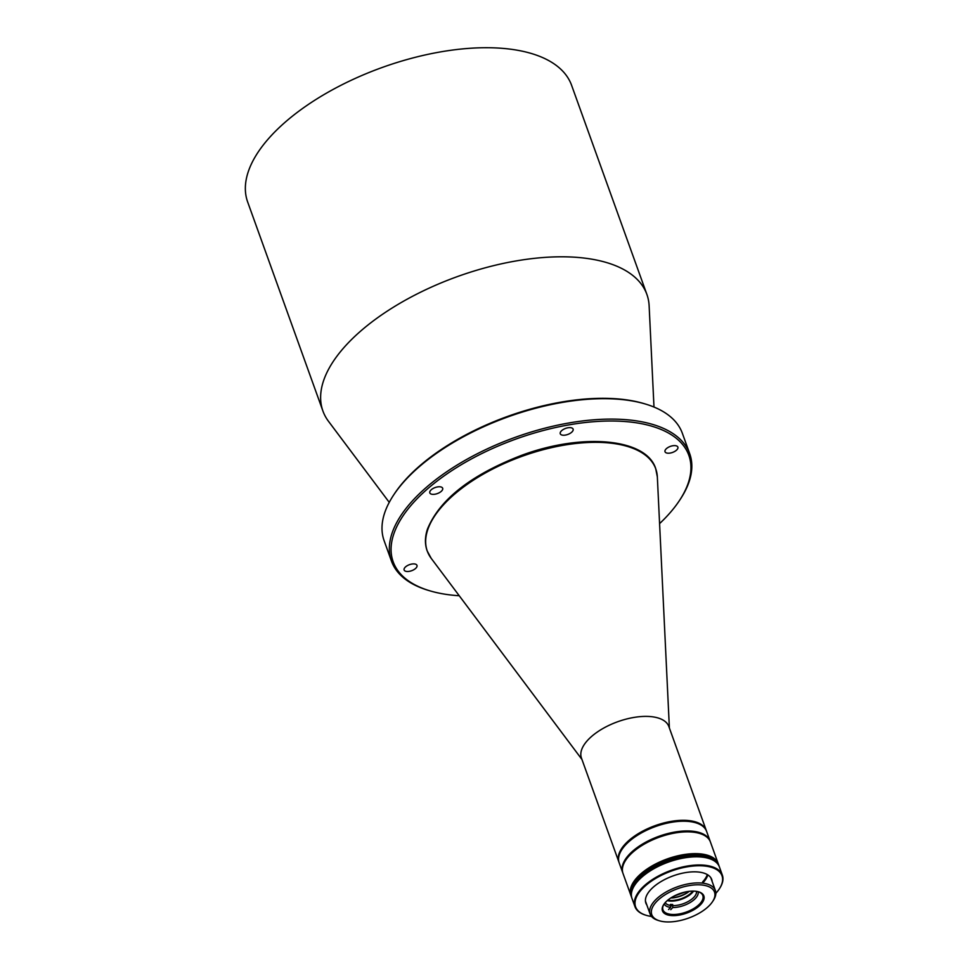 <?xml version="1.0" encoding="UTF-8"?>
<svg xmlns="http://www.w3.org/2000/svg" width="970" height="970" viewBox="0 0 970 970"><rect width="100%" height="100%" fill="white"/><g stroke="black" fill="none" stroke-linecap="round" stroke-linejoin="round"><path stroke-width="1.45" d="M619.03 862.378A46.451 21.849 -19.8 0 1 618.848 861.93L581.43 758.006A46.451 21.849 -19.8 0 1 581.563 749.955A46.451 21.849 -19.8 0 1 625.517 719.279A46.451 21.849 -19.8 0 1 668.851 726.53L706.269 830.453A46.451 21.849 -19.8 0 1 706.427 830.914M618.848 861.93A46.451 21.849 -19.8 0 1 618.981 853.879A46.451 21.849 -19.8 0 1 662.922 823.203A46.451 21.849 -19.8 0 1 706.269 830.453M622.122 849.223A45.905 21.582 -19.8 0 1 695.648 822.754A45.905 21.582 160.2 0 0 695.381 822.669A45.905 21.582 160.2 0 0 625.989 844.337A45.905 21.582 160.2 0 0 622.279 848.98A45.905 21.582 160.2 0 0 622.122 849.223M646.881 294.407L571.609 85.336A172.151 80.959 160.2 0 0 411.207 58.382A172.151 80.959 160.2 0 0 248.211 171.884A172.151 80.959 160.2 0 0 247.653 201.966L322.925 411.05A172.151 80.959 -19.8 0 1 323.483 380.967A172.151 80.959 -19.8 0 1 515.434 261.051A172.151 80.959 -19.8 0 1 646.881 294.407A172.151 80.959 -19.8 0 1 649.136 305.889L653.986 407.048M389.249 502.363L328.503 421.32A172.151 80.959 -19.8 0 1 322.925 411.05M404.15 568.808A6.826 3.213 -19.8 0 1 410.613 564.31A6.826 3.213 -19.8 0 1 416.979 565.377A6.826 3.213 -19.8 0 1 416.954 566.577A6.826 3.213 -19.8 0 1 410.492 571.075A6.826 3.213 -19.8 0 1 404.126 570.008A6.826 3.213 -19.8 0 1 404.15 568.808M429.831 491.681A6.826 3.213 -19.8 0 1 436.306 487.183A6.826 3.213 -19.8 0 1 442.672 488.249A6.826 3.213 -19.8 0 1 442.647 489.45A6.826 3.213 -19.8 0 1 436.173 493.948A6.826 3.213 -19.8 0 1 429.807 492.881A6.826 3.213 -19.8 0 1 429.831 491.681M560.284 432.547A6.826 3.213 -19.8 0 1 566.747 428.049A6.826 3.213 -19.8 0 1 573.112 429.116A6.826 3.213 -19.8 0 1 573.088 430.304A6.826 3.213 -19.8 0 1 566.625 434.815A6.826 3.213 -19.8 0 1 560.26 433.748A6.826 3.213 -19.8 0 1 560.284 432.547M665.044 450.541A6.826 3.213 -19.8 0 1 671.507 446.03A6.826 3.213 -19.8 0 1 677.872 447.109A6.826 3.213 -19.8 0 1 677.86 448.298A6.826 3.213 -19.8 0 1 671.385 452.796A6.826 3.213 -19.8 0 1 665.02 451.729A6.826 3.213 -19.8 0 1 665.044 450.541M459.234 595.75A157.128 73.89 -19.8 0 1 429.237 590.633L427.855 590.221A158.498 74.532 -19.8 0 1 391.468 561.109L384.12 540.69A158.498 74.532 -19.8 0 1 384.629 512.997A158.498 74.532 -19.8 0 1 393.602 495.064A158.498 74.532 -19.8 0 1 645.984 404.199A158.498 74.532 -19.8 0 1 682.359 433.311L689.718 453.73A158.498 74.532 -19.8 0 1 689.209 481.423A158.498 74.532 -19.8 0 1 680.237 499.356L679.436 500.556A157.128 73.89 -19.8 0 1 659.576 523.618M391.468 561.109A158.498 74.532 -19.8 0 1 391.977 533.415A158.498 74.532 -19.8 0 1 542.048 428.922A158.498 74.532 -19.8 0 1 689.718 453.73M429.237 590.633A157.128 73.89 -19.8 0 1 393.674 534.324A157.128 73.89 -19.8 0 1 568.869 424.884A157.128 73.89 -19.8 0 1 688.336 482.781A157.128 73.89 -19.8 0 1 679.436 500.556M645.984 404.199L644.601 403.787A157.128 73.89 160.2 0 0 394.39 493.863L393.602 495.064M659.43 920.797L658.048 920.372A34.702 16.32 -19.8 0 1 650.082 913.995A34.702 16.32 -19.8 0 1 654.968 900.499A34.702 16.32 -19.8 0 1 700.776 882.979A34.702 16.32 -19.8 0 1 715.387 890.484A34.702 16.32 -19.8 0 1 713.314 900.475L712.513 901.676A33.344 15.678 -19.8 0 1 709.822 905.058A33.344 15.678 -19.8 0 1 659.43 920.797A33.344 15.678 -19.8 0 1 656.472 901.7A33.344 15.678 -19.8 0 1 697.988 884.798A33.344 15.678 -19.8 0 1 712.513 901.676M694.581 891.163A21.995 10.343 160.2 0 0 663.759 904.501A21.995 10.343 160.2 0 0 671.713 915.583A21.995 10.343 160.2 0 0 699.079 906.089A21.995 10.343 160.2 0 0 698.788 891.879A21.995 10.343 160.2 0 0 694.581 891.163M664.013 904.125A21.182 9.955 160.2 0 0 662.971 909.872A21.182 9.955 160.2 0 0 671.895 914.443A21.182 9.955 160.2 0 0 693.999 908.393A21.182 9.955 160.2 0 0 702.826 895.516A21.182 9.955 160.2 0 0 698.364 891.757M690.422 831.811A45.905 21.582 -19.8 0 1 699.479 833.388A45.905 21.582 160.2 0 0 699.212 833.303A45.905 21.582 160.2 0 0 690.422 831.811A45.905 21.582 160.2 0 0 626.099 859.626A45.905 21.582 160.2 0 0 625.953 859.856A45.905 21.582 -19.8 0 1 690.422 831.811M710.246 841.548A46.451 21.849 160.2 0 0 710.101 841.099A46.451 21.849 160.2 0 0 690.543 831.047A46.451 21.849 160.2 0 0 642.055 844.337A46.451 21.849 160.2 0 0 622.679 872.563A46.451 21.849 160.2 0 0 622.849 873.012M710.101 841.099L706.596 831.363A46.451 21.849 160.2 0 0 695.927 822.839A46.451 21.849 160.2 0 0 687.039 821.323A46.451 21.849 160.2 0 0 625.711 844.761A46.451 21.849 160.2 0 0 621.952 849.465A46.451 21.849 160.2 0 0 619.175 862.839L622.679 872.563M667.857 900.111A16.393 7.712 160.2 0 0 670.294 900.463A16.393 7.712 160.2 0 0 692.847 891.115M670.755 898.002A16.393 7.712 160.2 0 0 689.258 891.333M671.01 897.832A16.939 7.966 160.2 0 0 688.967 891.369M668.585 909.52L670.585 907.399L670.476 904.367A16.672 7.833 160.2 0 0 671.543 904.464A16.672 7.833 160.2 0 0 672.671 904.501L672.768 907.532L670.779 909.666M670.888 905.507A16.672 7.833 -19.8 0 1 665.226 902.621M667.312 900.572A16.672 7.833 160.2 0 0 670.318 901.069A16.672 7.833 160.2 0 0 693.562 891.127M698.097 891.685A18.03 8.475 -19.8 0 1 695.454 898.39A18.03 8.475 -19.8 0 1 672.768 907.532M696.472 891.369A16.672 7.833 -19.8 0 1 693.962 897.189A16.672 7.833 -19.8 0 1 673.071 905.64M670.585 907.399A18.03 8.475 -19.8 0 1 664.183 903.894M672.671 904.501L670.719 906.586M718.261 863.785L710.428 842.009A46.451 21.849 160.2 0 0 699.758 833.472A46.451 21.849 160.2 0 0 690.87 831.957A46.451 21.849 160.2 0 0 625.783 860.099A46.451 21.849 160.2 0 0 623.007 873.473L630.852 895.261A46.451 21.849 -19.8 0 1 650.215 867.022A46.451 21.849 -19.8 0 1 698.703 853.745A46.451 21.849 -19.8 0 1 718.261 863.785A46.451 21.849 -19.8 0 1 718.346 864.015M708.464 858.353A45.905 21.582 160.2 0 0 708.197 858.268A45.905 21.582 160.2 0 0 699.406 856.765A45.905 21.582 160.2 0 0 635.095 884.579A45.905 21.582 160.2 0 0 634.938 884.822M645.874 915.219A46.451 21.849 -19.8 0 1 645.596 915.134A46.451 21.849 -19.8 0 1 634.938 906.598L631.991 898.438A46.451 21.849 -19.8 0 1 634.768 885.064A46.451 21.849 -19.8 0 1 699.855 856.922A46.451 21.849 -19.8 0 1 708.743 858.426A46.451 21.849 -19.8 0 1 719.413 866.962L722.347 875.134A46.451 21.849 -19.8 0 1 719.57 888.508A46.451 21.849 -19.8 0 1 719.413 888.738M634.938 906.598A46.451 21.849 -19.8 0 1 641.473 888.532A46.451 21.849 -19.8 0 1 702.789 865.082A46.451 21.849 -19.8 0 1 722.347 875.134M646.844 905.01A34.981 16.454 -19.8 0 1 647.984 893.103A34.981 16.454 -19.8 0 1 696.994 871.909A34.981 16.454 -19.8 0 1 703.686 873.048A34.981 16.454 -19.8 0 1 712.15 881.5M651.513 916.456A45.905 21.582 -19.8 0 1 646.153 915.304A45.905 21.582 -19.8 0 1 642.067 889.017A45.905 21.582 -19.8 0 1 699.237 865.737A45.905 21.582 -19.8 0 1 719.255 888.981A45.905 21.582 -19.8 0 1 715.86 893.297M698.958 854.424A46.451 21.849 -19.8 0 1 718.515 864.464A46.451 21.849 160.2 0 0 683.789 855.334A46.451 21.849 160.2 0 0 637.629 877.862A46.451 21.849 160.2 0 0 631.094 895.94A46.451 21.849 -19.8 0 1 650.47 867.701A46.451 21.849 -19.8 0 1 698.958 854.424M718.467 864.355A46.451 21.849 160.2 0 0 718.43 864.234A46.451 21.849 160.2 0 0 698.873 854.194A46.451 21.849 160.2 0 0 650.385 867.471A46.451 21.849 160.2 0 0 631.009 895.71A46.451 21.849 160.2 0 0 631.058 895.819M718.758 865.143A46.451 21.849 160.2 0 0 718.673 864.925A46.451 21.849 160.2 0 0 683.959 855.795A46.451 21.849 160.2 0 0 637.787 878.323A46.451 21.849 160.2 0 0 631.264 896.389A46.451 21.849 160.2 0 0 631.337 896.619M707.421 875.219A34.702 16.32 -19.8 0 1 702.741 882.397A34.702 16.32 160.2 0 0 707.421 875.219M702.571 881.948A34.702 16.32 160.2 0 0 707.166 875.013M719.328 866.731A46.451 21.849 160.2 0 0 719.243 866.513L718.673 864.925A46.451 21.849 160.2 0 0 683.959 855.795A46.451 21.849 160.2 0 0 637.787 878.323A46.451 21.849 160.2 0 0 631.264 896.389L631.094 895.94A46.451 21.849 160.2 0 0 631.179 896.159M719.243 866.513A46.451 21.849 160.2 0 0 699.685 856.462A46.451 21.849 160.2 0 0 651.197 869.75A46.451 21.849 160.2 0 0 631.834 897.977L631.421 896.85A46.451 21.849 160.2 0 1 650.797 868.611A46.451 21.849 160.2 0 1 699.285 855.334A46.451 21.849 160.2 0 1 718.843 865.373A46.451 21.849 160.2 0 0 684.117 856.243A46.451 21.849 160.2 0 0 637.957 878.771A46.451 21.849 160.2 0 0 631.421 896.85L631.264 896.389M707.663 875.437A34.702 16.32 -19.8 0 1 702.898 882.858M431.213 558.356L427.127 550.827C424.775 544.182 424.884 536.956 427.455 529.123C439.592 499.574 470.85 475.021 521.205 455.488C581.915 432.741 646.214 438.197 655.684 468.546L657.345 476.949A121.408 57.097 160.2 0 0 550.766 447.825A121.408 57.097 160.2 0 0 427.624 530.069A121.408 57.097 160.2 0 0 431.213 558.356L581.964 759.486M669.385 728.009L657.345 476.949M715.387 890.484L710.768 877.632M650.082 913.995L645.462 901.142M674.138 896.037L685.414 891.976"/></g></svg>
